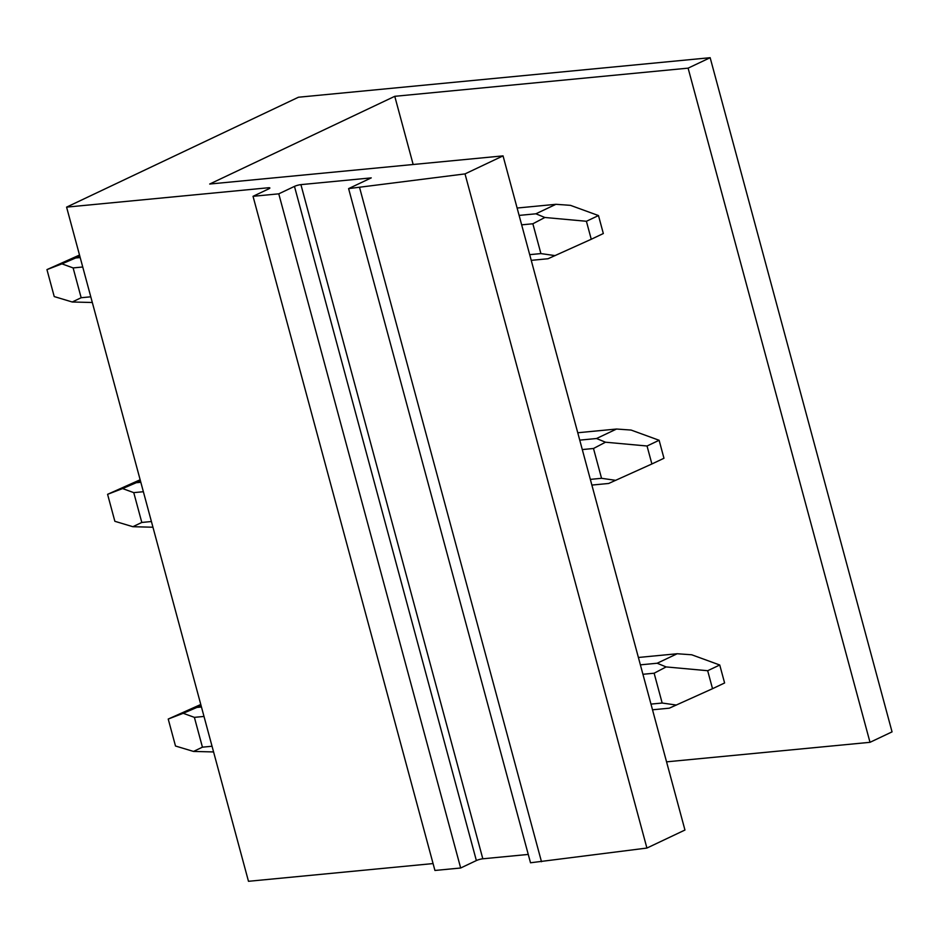 <?xml version="1.0" encoding="UTF-8"?>
<svg xmlns="http://www.w3.org/2000/svg" width="939" height="939" viewBox="0 0 939 939"><rect width="100%" height="100%" fill="white"/><g stroke="black" fill="none" stroke-linecap="round" stroke-linejoin="round"><path stroke-width="1.41" d="M503.046 155.874L684.954 830.029L646.912 848.058L465.016 173.903L503.046 155.874L209.702 184.032L394.767 96.318L413.16 164.501M666.549 761.846L870.007 742.315L892.05 731.868L710.154 57.702L298.438 97.233L66.587 207.132L268.319 187.765A4.73 0.833 164.9 0 1 269.869 187.964A4.73 0.833 164.9 0 1 268.73 188.868L253.037 196.31L278.766 193.833L294.47 186.392A4.73 0.833 164.9 0 1 300.914 184.631L482.822 858.798L528.258 854.431M433.079 863.575L248.483 881.298L66.587 207.132M465.016 173.903L348.604 188.61L371.245 177.882L300.914 184.631M710.154 57.702L688.111 68.148L394.767 96.318M646.912 848.058L530.512 862.777L348.604 188.61M253.037 196.31L434.933 870.465L460.673 868L476.366 860.558A4.73 0.833 164.9 0 1 482.822 858.798M870.007 742.315L688.111 68.148M460.673 868L278.766 193.833M541.486 861.72L359.59 187.554M213.587 751.939L193.504 751.435L175.499 746.012L168.222 719.051L183.211 713.3L194.385 717.361L204.009 716.434M200.782 704.485L168.222 719.051M652.511 709.79L669.296 708.182L712.525 688.698L707.677 670.716L666.127 666.925L654.131 673.216L662.171 703.029L676.409 705.06M650.973 704.097L662.171 703.029M193.504 751.435L202.437 747.174L212.05 746.247M202.437 747.174L194.385 717.361M201.099 705.647L183.211 713.3M638.391 657.476L677.195 653.744L691.738 654.788L719.744 665L707.677 670.716M642.933 674.284L654.131 673.216M640.386 664.847L657.171 663.239L666.127 666.925M197.425 707.384L201.462 706.997M677.195 653.744L657.171 663.239M719.744 665L724.603 682.97L712.525 688.698M152.951 527.225L132.869 526.709L114.863 521.298L107.586 494.325L122.575 488.573L133.761 492.635L143.374 491.719M140.146 479.77L107.586 494.325M591.875 485.076L608.672 483.468L651.889 463.972L647.041 446.002L605.491 442.21L593.495 448.49L601.547 478.303L615.784 480.345M590.338 479.383L601.547 478.303M132.869 526.709L141.801 522.448L151.414 521.532M141.801 522.448L133.761 492.635M140.463 480.932L122.575 488.573M577.755 432.75L616.559 429.029L631.102 430.062L659.119 440.274L647.041 446.002M582.297 449.57L593.495 448.49M579.75 440.133L596.535 438.513L605.491 442.21M136.801 482.669L140.827 482.282M616.559 429.029L596.535 438.513M659.119 440.274L663.967 458.255L651.889 463.972M92.315 302.499L72.233 301.994L54.227 296.571L46.95 269.61L61.939 263.859L73.125 267.92L82.738 266.993M79.51 255.044L46.95 269.61M531.239 260.349L548.036 258.741L591.253 239.257L586.406 221.275L544.855 217.484L532.859 223.775L540.911 253.589L555.149 255.619M529.702 254.657L540.911 253.589M72.233 301.994L81.165 297.733L90.778 296.806M81.165 297.733L73.125 267.92M79.827 256.206L61.939 263.859M517.119 208.035L555.935 204.303L570.466 205.348L598.483 215.559L586.406 221.275M521.661 224.844L532.859 223.775M519.114 215.407L535.911 213.799L544.855 217.484M76.165 257.943L80.191 257.556M555.935 204.303L535.911 213.799M598.483 215.559L603.331 233.529L591.253 239.257M268.636 188.915L268.319 187.765M476.366 860.558L294.47 186.392"/></g></svg>
